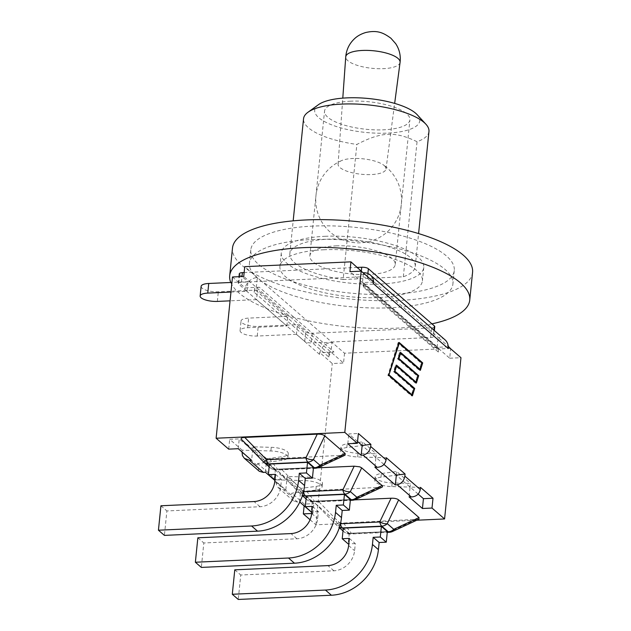 <?xml version="1.0" encoding="UTF-8"?>
<svg xmlns="http://www.w3.org/2000/svg" width="631" height="631" viewBox="0 0 631 631"><rect width="100%" height="100%" fill="white"/><g stroke="black" fill="none" stroke-linecap="round" stroke-linejoin="round"><path stroke-width="0.47" stroke-dasharray="3.15 2.37" d="M201.123 286.379A12.462 4.015 -174.2 0 0 218.318 291.798L257.527 290.015L287.854 316.328L248.646 318.103A12.462 4.015 -174.2 0 0 241.034 320.998A12.462 4.015 -174.2 0 0 258.229 326.416L297.438 324.642L305.688 331.796A5.111 1.648 -174.2 0 0 312.337 333.286L431.643 327.883A5.111 1.648 -174.2 0 0 434.759 326.7M450.7 348.407L344.526 353.218L331.953 342.31L330.959 352.122L319.83 352.626A12.257 10.553 -49.1 0 1 331.953 342.31L311.359 342.909A5.111 1.648 5.8 0 1 304.71 341.418L296.46 334.264L297.438 324.642M230.962 292.05L246.966 291.325L238.715 284.171A5.111 1.648 5.8 0 1 238.321 283.437A5.111 1.648 5.8 0 1 241.436 282.254L261.668 281.339L331.59 341.994L430.665 337.506A5.111 1.648 -174.2 0 0 433.781 336.323A5.111 1.648 -174.2 0 0 433.394 335.589L367.4 278.342A5.111 1.648 -174.2 0 0 360.743 276.851L261.668 281.339L244.749 266.661M239.299 273.822A5.111 1.648 -174.2 0 0 239.693 274.548L247.936 281.702L231.94 282.428M357.351 267.426L244.15 272.553M246.966 291.325L247.936 281.702M296.46 334.264L257.251 336.039A12.462 4.015 5.8 0 1 240.064 330.62A12.462 4.015 5.8 0 1 247.667 327.726L286.876 325.951L256.549 299.638L257.527 290.015M256.549 299.638L230.07 300.837M286.876 325.951L287.854 316.328M275.495 474.338L281.465 479.521L280.74 486.635A20.429 17.589 130.9 0 1 260.027 506.725L166.892 510.944L164.407 535.388M160.921 505.77L166.892 510.944M281.465 479.521L274.942 479.812M315.555 468.202A8.171 3.218 87.4 0 0 316.857 467.413A8.171 3.723 -114.9 0 0 318.631 467.453M263.45 461.86L269.965 467.508A8.171 7.438 142.3 0 0 277.49 469.196A8.171 3.218 -92.6 0 1 276.189 469.985A8.171 3.218 -92.6 0 1 275.037 469.519A8.171 7.036 130.9 0 1 270.462 467.997A8.171 7.036 130.9 0 1 269.965 467.508L262.062 457.286L241.681 439.602L263.45 461.86A8.171 7.036 -49.1 0 0 263.498 461.908M345.07 455.164L269.587 458.974C266.132 459.076 263.624 458.516 262.062 457.286M269.445 464.077L275.416 469.259L313.497 467.532M275.416 469.259L274.335 479.836M312.424 506.37L318.395 511.552L317.669 518.666A20.429 17.589 130.9 0 1 296.956 538.764L203.821 542.975L201.336 567.419M197.85 537.801L203.821 542.975M318.395 511.552L311.864 511.844M303.487 491.841A8.171 3.218 -92.6 0 1 303.464 491.723A8.171 0.678 135.6 0 1 300.395 493.923A8.171 0.678 135.6 0 1 300.38 493.892A8.171 7.036 -49.1 0 0 300.884 494.381A8.171 7.036 -49.1 0 0 302.494 495.39M278.602 471.633L300.38 493.892L306.887 499.539A8.171 7.438 142.3 0 0 314.419 501.227A8.171 3.218 -92.6 0 1 313.118 502.024A8.171 3.218 -92.6 0 1 311.966 501.55A8.171 7.036 130.9 0 1 307.392 500.028A8.171 7.036 130.9 0 1 306.887 499.539L298.991 489.317L278.602 471.633L278.082 470.537L281.686 469.472L317.622 467.839M352.484 500.233A8.171 3.218 87.4 0 0 353.786 499.444A8.171 3.723 -114.9 0 0 355.561 499.484M382 487.195L306.516 491.005L300.924 490.35L298.991 489.317M306.366 496.108L312.337 501.29L350.418 499.563M312.337 501.29L311.264 511.875M349.345 538.401L355.316 543.583L354.598 550.705A20.429 17.589 130.9 0 1 333.878 570.795L240.742 575.015L238.266 599.45M234.771 569.832L240.742 575.015M355.316 543.583L348.793 543.875M340.417 523.88A8.171 3.218 -92.6 0 1 340.385 523.754A8.171 0.678 135.6 0 1 337.317 525.954A8.171 0.678 135.6 0 1 337.301 525.923A8.171 7.036 -49.1 0 0 337.806 526.412A8.171 7.036 -49.1 0 0 339.415 527.421M315.532 503.672L337.301 525.923L343.816 531.57A8.171 7.438 142.3 0 0 351.341 533.258A8.171 3.218 -92.6 0 1 350.039 534.055A8.171 3.218 -92.6 0 1 348.888 533.589A8.171 7.036 130.9 0 1 344.321 532.059A8.171 7.036 130.9 0 1 343.816 531.57L335.913 521.348L315.35 503.499C314.356 502.355 315.445 501.692 318.616 501.503L354.551 499.87M389.406 532.272A8.171 3.218 87.4 0 0 390.707 531.476A8.171 3.723 -114.9 0 0 392.482 531.515M418.929 519.226L343.445 523.036C339.983 523.138 337.475 522.578 335.913 521.348M343.296 528.139L349.266 533.321L387.347 531.602M349.266 533.321L348.186 543.906M285.788 489.94L283.54 489.877L277.869 487.313L276.236 483.882L276.386 479.836L286.782 480.12L285.788 489.94L274.871 480.467M299.536 501.866L300.53 492.046L291.798 493.205L291.577 495.319L293.486 500.943L297.651 502.11L299.788 502.087M311.801 512.498L312.889 513.453L311.698 513.5M310.066 519.731L315.894 524.787L416.799 520.22M386.306 457.727L375.91 457.443L374.909 467.255M420.483 487.377L410.079 487.085L409.085 496.905M242.028 451.977L242.209 450.187L252.605 450.479L251.611 460.291M448.262 346.813L437.133 347.318L438.127 337.498L448.223 346.253M444.989 339.786A12.257 10.553 -49.1 0 0 438.127 337.498L363.495 272.758M245.191 287.878L256.32 287.373L257.314 277.561A12.257 10.553 130.9 0 0 245.191 287.878A12.257 10.553 -49.1 0 0 244.891 289.621L245.191 287.878M265.359 472.217L266.353 462.405L257.622 463.556L257.401 465.67L259.309 471.302M418.148 494.081L396.331 475.159L380.99 477.186A14.387 4.638 -174.2 0 0 374.767 480.309A14.387 4.638 -174.2 0 0 391.819 486.588L410.079 487.085L410.458 483.433L392.19 482.928A14.387 4.638 -174.2 0 1 375.137 476.657A14.387 4.638 -174.2 0 1 381.361 473.526L396.702 471.507L410.458 483.433M357.556 441.519L348.801 433.931L358.369 433.497M383.971 464.44L362.155 445.51L346.813 447.537A14.387 4.638 -174.2 0 0 340.59 450.66A14.387 4.638 -174.2 0 0 357.643 456.939L375.91 457.443L376.281 453.784L358.014 453.279A14.387 4.638 -174.2 0 1 340.961 447.008A14.387 4.638 -174.2 0 1 347.184 443.885L362.525 441.858L376.281 453.784M242.209 450.187L229.684 439.318L239.252 438.892L252.605 450.479L270.865 450.976A14.387 4.638 -174.2 0 1 287.925 457.254A14.387 4.638 -174.2 0 1 281.702 460.378L266.353 462.405L313.891 503.633L304.323 504.066L291.798 493.205M276.386 479.836L257.622 463.556M398.879 343.272L398.311 343.296L388.341 375.114L411.341 395.069L413.313 388.767L393.563 371.635L395.582 365.175L396.307 365.806M388.909 375.09L388.341 375.114M414.252 388.728L413.313 388.767M394.501 371.588L393.563 371.635M396.52 365.128L395.582 365.175M396.465 365.941L415.332 382.307L417.312 376.005L397.554 358.873L399.581 352.413L400.306 353.044M418.25 375.966L417.312 376.005M398.492 358.834L397.554 358.873M400.519 352.374L399.581 352.413M400.464 353.179L419.331 369.545L421.303 363.251L398.311 343.296M422.242 363.204L421.303 363.251M413.936 388.451L394.02 371.328L395.7 365.972L415.45 383.112L415.655 382.433M394.588 371.296L394.02 371.328M396.268 365.948L395.7 365.972M416.389 383.064L415.45 383.112M415.703 382.291L417.769 375.697L398.019 358.566L399.691 353.218L419.441 370.35L419.654 369.679M398.587 358.542L398.019 358.566M400.259 353.186L399.691 353.218M420.38 370.31L419.441 370.35M419.702 369.529L421.768 362.943L399.084 343.264M398.926 343.122L398.193 342.491L387.884 375.421L411.451 395.866L411.664 395.195M399.131 342.452L398.193 342.491M388.822 375.382L387.884 375.421M412.39 395.826L411.451 395.866M411.712 395.053L413.77 388.459M344.526 353.218L343.532 363.03L330.959 352.122A1.838 1.585 -49.1 0 0 329.098 353.928L328.783 357.012L254.143 292.263L254.459 289.187A1.838 1.585 130.9 0 1 256.32 287.373L259.325 287.239L333.957 351.988L330.959 352.122L243.747 276.473M363.456 273.128L362.494 282.57A1.838 1.585 130.9 0 1 364.008 284.226L363.693 287.302L438.332 352.051L438.648 348.967A1.838 1.585 -49.1 0 0 437.133 347.318L449.706 358.219L450.66 348.777M373.615 281.939A12.257 10.553 130.9 0 1 373.623 282.065L362.494 282.57L437.133 347.318L434.128 347.452L359.496 282.704L362.494 282.57L349.921 271.661M373.576 283.792A12.257 10.553 -49.1 0 0 373.623 282.065L373.749 282.057M319.704 352.634L319.531 354.362A12.257 10.553 130.9 0 1 319.83 352.626L332.277 363.535L343.532 363.03M347.807 443.743L348.801 433.931M312.889 513.453L313.891 503.633M238.25 448.704L239.252 438.892M228.69 449.138L229.684 439.318M232.492 276.977L245.065 287.886M449.706 358.219L460.961 357.706M304.142 505.857L304.323 504.066M315.894 524.787L332.277 363.535M396.331 475.159L396.702 471.507M363.693 287.302A5.111 4.393 -49.1 0 0 362.352 283.658A5.111 4.393 -49.1 0 0 359.496 282.704M434.128 347.452A5.111 4.393 130.9 0 1 436.991 348.407A5.111 4.393 130.9 0 1 438.332 352.051M362.155 445.51L362.525 441.858M259.325 287.239A5.111 4.393 -49.1 0 0 254.143 292.263M328.783 357.012A5.111 4.393 130.9 0 1 333.957 351.988M266.724 458.745L252.976 446.819L252.605 450.479L266.353 462.405L266.724 458.745L282.073 456.718A14.387 4.638 -174.2 0 0 288.296 453.594A14.387 4.638 -174.2 0 0 271.243 447.324L252.976 446.819M287.152 476.468L286.782 480.12L305.041 480.625L305.412 476.973L287.152 476.468L300.9 488.394L316.249 486.367A14.387 4.638 -174.2 0 0 322.473 483.243A14.387 4.638 -174.2 0 0 305.412 476.973M305.041 480.625A14.387 4.638 -174.2 0 1 322.094 486.903A14.387 4.638 -174.2 0 1 315.879 490.027L300.53 492.046L300.9 488.394M350.733 101.181A42.908 13.827 -174.2 0 0 324.547 111.159A42.908 13.827 -174.2 0 0 365.83 129.252A42.908 13.827 -174.2 0 0 409.913 119.827A42.908 13.827 -174.2 0 0 350.733 101.181M428.962 131.485A63.029 20.31 5.8 0 1 417.052 141.715C394.927 131.09 381.353 131.705 356.862 144.436A63.029 20.31 5.8 0 1 303.543 118.746M318.41 104.714A52.815 17.021 -174.2 0 0 359.362 131.682A52.815 17.021 -174.2 0 0 417.225 114.747M343.138 279.517L403.327 276.788A63.029 20.31 -174.2 0 0 415.237 266.566A63.029 20.31 -174.2 0 0 354.583 239.985A63.029 20.31 -174.2 0 0 289.826 253.828A63.029 20.31 -174.2 0 0 343.138 279.517L356.862 144.436M403.327 276.788L417.052 141.715M323.624 249.773A71.611 23.079 5.8 0 1 422.407 280.905A71.611 23.079 5.8 0 1 348.833 296.625A71.611 23.079 5.8 0 1 279.919 266.432A71.611 23.079 5.8 0 1 323.624 249.773M324.997 236.31A71.611 23.079 5.8 0 1 423.78 267.434A71.611 23.079 5.8 0 1 350.197 283.153A71.611 23.079 5.8 0 1 281.284 252.96A71.611 23.079 5.8 0 1 324.997 236.31M311.84 239.551A102.261 32.954 5.8 0 1 452.9 283.997A102.261 32.954 5.8 0 1 347.831 306.453A102.261 32.954 5.8 0 1 249.426 263.332A102.261 32.954 5.8 0 1 311.84 239.551M313.213 226.087A102.261 32.954 -174.2 0 0 250.799 249.86A102.261 32.954 -174.2 0 0 349.203 292.981A102.261 32.954 -174.2 0 0 454.265 270.533A102.261 32.954 -174.2 0 0 313.213 226.087M472.564 272.387A120.647 38.877 5.8 0 1 398.926 300.443A120.647 38.877 5.8 0 1 232.5 248.007M336.031 245.885A42.908 13.827 5.8 0 1 395.219 264.531A42.908 13.827 5.8 0 1 351.136 273.949A42.908 13.827 5.8 0 1 309.845 255.863A42.908 13.827 5.8 0 1 336.031 245.885M431.927 323.853A120.647 38.877 5.8 0 1 396.11 328.152A120.647 38.877 5.8 0 1 230.772 282.483M384.169 165.527A24.088 7.761 5.8 0 1 386.006 169.037A24.088 7.761 5.8 0 1 366.272 174.59A24.088 7.761 5.8 0 1 339.928 167.53A24.088 7.761 5.8 0 1 338.074 164.17A24.088 7.761 5.8 0 1 341.702 160.55A24.088 7.761 5.8 0 1 383.175 164.762A24.088 7.761 5.8 0 1 384.169 165.527M312.337 333.286L311.359 342.909M304.71 341.418L305.688 331.796M430.665 337.506L431.643 327.883M239.693 274.548L238.715 284.171M241.436 282.254L242.02 276.552M433.939 330.202L433.394 335.589M367.4 278.342L367.889 273.507M361.35 270.896L360.743 276.851M217.34 301.413L218.318 291.798M247.667 327.726L248.646 318.103M257.251 336.039L258.229 326.416M260.027 506.725L254.056 501.55M274.769 481.453L280.74 486.635M313.465 467.776L275.037 469.519L269.39 464.613M269.587 458.974L277.49 469.196L316.857 467.413L342.081 455.692M296.956 538.764L290.986 533.581M311.698 513.492L317.669 518.666M306.516 491.005L314.419 501.227L353.786 499.444L379.002 487.724M350.394 499.815L311.966 501.55L306.311 496.652M303.519 491.723L281.686 469.472M333.878 570.795L327.907 565.613M348.627 545.523L354.598 550.705M343.445 523.036L351.341 533.258L390.707 531.476L415.932 519.755M387.324 531.846L348.888 533.589L343.24 528.683M340.448 523.754L318.616 501.503M297.651 502.11L283.54 489.877M241.996 452.309L257.401 465.67M276.173 481.95L291.577 495.319M319.531 354.362L244.891 289.621M380.99 477.186L381.361 473.526M391.819 486.588L392.19 482.928M438.648 348.967L364.008 284.226M346.813 447.537L347.184 443.885M357.643 456.939L358.014 453.279M329.098 353.928L254.459 289.187M270.865 450.976L271.243 447.324M281.702 460.378L282.073 456.718M315.879 490.027L316.249 486.367M400.07 62.398A27.307 8.802 5.8 0 1 372.022 68.306A27.307 8.802 5.8 0 1 345.741 56.877M238.321 283.437L239.007 276.686M433.781 336.323L434.365 330.573M240.064 330.62L241.034 320.998M269.161 466.861L270.462 467.997A8.171 8.171 0 0 0 276.189 469.985L313.418 468.305M278.484 471.531L300.395 493.923A8.171 8.171 0 0 0 300.884 494.381L302.391 495.69M306.082 498.892L307.392 500.028A8.171 8.171 0 0 0 313.118 502.024L350.339 500.336M315.35 503.499L337.317 525.954A8.171 8.171 0 0 0 337.806 526.412L339.32 527.729M343.012 530.931L344.321 532.059A8.171 8.171 0 0 0 350.039 534.055L387.268 532.367M293.486 500.943L278.555 487.992M374.767 480.309L375.137 476.657M363.527 282.909L438.159 347.657M436.991 348.407L362.352 283.658M340.59 450.66L340.961 447.008M287.925 457.254L288.296 453.594M322.094 486.903L322.473 483.243M395.219 264.531L409.913 119.827M309.845 255.863L324.547 111.159M415.237 266.566L418.59 233.58M289.826 253.828L293.178 220.842M281.284 252.96L279.919 266.432M423.78 267.434L422.407 280.905M250.799 249.86L249.426 263.332M454.265 270.533L452.9 283.997M341.702 160.55A42.908 42.908 0 0 0 330.534 232.382A42.908 42.908 0 0 0 401.332 204.302A42.908 42.908 0 0 0 383.175 164.762M386.006 169.037L394.659 103.405M338.074 164.17L342.791 98.136"/><path stroke-width="0.95" d="M231.94 282.428L208.735 283.477A12.462 4.015 -174.2 0 0 201.123 286.379L200.145 296.002A12.462 4.015 5.8 0 1 207.757 293.099L230.962 292.05M244.15 272.553L242.414 272.631A5.111 1.648 -174.2 0 0 239.299 273.822L239.007 276.686M434.365 330.573L434.759 326.7A5.111 1.648 -174.2 0 0 434.373 325.967L368.378 268.719A5.111 1.648 -174.2 0 0 361.721 267.228L357.351 267.426M230.07 300.837L217.34 301.413A12.462 4.015 5.8 0 1 200.145 296.002M312.416 478.117L313.497 467.532L307.518 462.349L269.445 464.077L268.364 474.662L275.495 474.338L274.769 481.453A20.429 17.589 -49.1 0 1 254.056 501.55L160.921 505.77L158.436 530.206L164.407 535.388L257.551 531.168A46.378 39.919 -49.1 0 0 304.568 485.554L305.286 478.44L299.315 473.258L306.445 472.935L312.416 478.117L305.286 478.44M304.568 485.554L298.597 480.38A46.378 39.919 130.9 0 1 251.58 525.986L257.551 531.168M298.597 480.38L299.315 473.258M307.518 462.349L306.445 472.935M158.436 530.206L251.58 525.986M274.942 479.812L268.364 474.662M318.631 467.453A8.171 3.723 -114.9 0 0 319.941 465.244A8.171 7.036 130.9 0 1 314.404 467.737A8.171 3.218 87.4 0 0 315.555 468.202A8.171 8.171 0 0 0 318.631 467.453L345.07 455.164L345.165 453.523L319.941 465.244L313.433 459.597A8.171 4.401 -154.5 0 1 305.901 457.909A8.171 3.218 87.4 0 0 307.896 462.089A8.171 7.036 -49.1 0 0 313.433 459.597L324.784 435.84L345.165 453.523M241.681 439.602L263.466 461.892A8.171 7.036 -49.1 0 0 263.955 462.349A8.171 7.036 -49.1 0 0 268.53 463.872A8.171 3.218 -92.6 0 1 266.534 459.691A8.171 0.678 135.6 0 1 263.466 461.892A8.171 0.678 135.6 0 1 263.45 461.86M241.499 439.436C240.506 438.293 241.594 437.622 244.765 437.433L317.251 434.152C320.706 434.049 323.222 434.609 324.784 435.84M349.345 510.148L350.418 499.563L344.447 494.388L306.366 496.108L305.294 506.693L312.424 506.37L311.698 513.492A20.429 17.589 -49.1 0 1 290.986 533.581L197.85 537.801L195.365 562.237L201.336 567.419L294.472 563.199A46.378 39.919 -49.1 0 0 341.489 517.594L342.215 510.471L336.244 505.289L343.374 504.966L349.345 510.148L342.215 510.471M341.489 517.594L335.518 512.411A46.378 39.919 130.9 0 1 288.501 558.017L294.472 563.199M335.518 512.411L336.244 505.289M344.447 494.388L343.374 504.966M195.365 562.237L288.501 558.017M311.864 511.844L311.264 511.875L305.294 506.693M382.086 485.554L356.87 497.275L350.355 491.628A8.171 4.401 -154.5 0 1 342.83 489.94A8.171 3.218 87.4 0 0 344.826 494.12A8.171 7.036 -49.1 0 0 350.355 491.628L361.705 467.871L382.086 485.554L382.615 486.651L382 487.195L355.561 499.484A8.171 3.723 -114.9 0 0 356.87 497.275A8.171 7.036 130.9 0 1 351.333 499.768A8.171 3.218 87.4 0 0 352.484 500.233A8.171 8.171 0 0 0 355.561 499.484M317.622 467.839L354.18 466.183L359.773 466.837L361.705 467.871M386.267 542.179L387.347 531.602L381.376 526.42L343.296 528.139L342.215 538.724L349.345 538.401L348.627 545.523A20.429 17.589 -49.1 0 1 327.907 565.613L234.771 569.832L232.295 594.268L238.266 599.45L331.401 595.23A46.378 39.919 -49.1 0 0 378.419 549.625L379.144 542.502L373.173 537.32L380.296 537.005L386.267 542.179L379.144 542.502M378.419 549.625L372.448 544.443A46.378 39.919 130.9 0 1 325.43 590.056L331.401 595.23M372.448 544.443L373.173 537.32M381.376 526.42L380.296 537.005M232.295 594.268L325.43 590.056M348.793 543.875L348.186 543.906L342.215 538.724M419.016 517.586L393.791 529.306L387.284 523.659A8.171 4.401 -154.5 0 1 379.752 521.971A8.171 3.218 87.4 0 0 381.747 526.151A8.171 7.036 -49.1 0 0 387.284 523.659L398.634 499.902L419.016 517.586L418.929 519.226L392.482 531.515A8.171 3.723 -114.9 0 0 393.791 529.306A8.171 7.036 130.9 0 1 388.254 531.799A8.171 3.218 87.4 0 0 389.406 532.272A8.171 8.171 0 0 0 392.482 531.515M354.551 499.87L391.102 498.222C394.564 498.111 397.073 498.679 398.634 499.902M416.799 520.22L444.579 518.958L432.006 508.058L422.439 508.491L409.085 496.905L411.325 496.96C416.318 496.636 419.299 494.144 420.262 489.49L420.483 487.377L433.008 498.238L423.44 498.671L418.148 494.081M397.222 484.726L395.337 484.971L396.331 475.159L405.07 474.007L404.857 476.121C403.966 480.846 401.426 483.709 397.222 484.726L411.325 496.96M361.161 455.33L362.155 445.51L370.894 444.358L370.681 446.48C369.79 451.197 367.25 454.068 363.046 455.077L361.161 455.33L347.807 443.743L357.375 443.309L344.802 432.401L216.117 438.229L228.69 449.138L238.25 448.704L251.611 460.291L249.371 460.228L244.378 458.343L242.446 455.621L242.028 451.977M244.378 458.343L259.309 471.302L263.474 472.461L265.359 472.217L274.871 480.467M299.788 502.087L311.801 512.498M311.698 513.5L303.322 513.886L310.066 519.731M395.337 484.971L374.909 467.255L377.149 467.319C382.141 466.987 385.123 464.495 386.085 459.841L386.306 457.727L405.07 474.007M448.262 346.813A12.257 10.553 130.9 0 1 448.215 348.541L448.262 346.813A12.257 10.553 -49.1 0 0 444.989 339.786L370.35 275.037A12.257 10.553 130.9 0 1 373.615 281.939M362.155 445.51L357.556 441.519M357.375 443.309L358.369 433.497L370.894 444.358M396.331 475.159L383.971 464.44M389.28 375.074L412.28 395.022L414.252 388.728L394.501 371.588L396.52 365.128L416.271 382.268L418.25 375.966L398.492 358.834L400.519 352.374L420.27 369.506L422.242 363.204L399.249 343.256L388.909 375.09M412.28 395.022L411.507 395.061M416.271 382.268L415.498 382.299M420.27 369.506L419.497 369.537M414.709 388.42L412.39 395.826L388.822 375.382L399.131 342.452L422.707 362.896L420.38 370.31L400.63 353.171L398.958 358.526L418.708 375.658L416.389 383.064L396.631 365.933L394.959 371.28L414.709 388.42L413.936 388.451M418.708 375.658L417.935 375.69M422.707 362.896L421.934 362.935M450.66 348.777L448.223 346.253M216.117 438.229L232.492 276.977L243.747 276.473L244.749 266.661L350.923 261.849L349.921 271.661L361.177 271.156L373.749 282.057L373.576 283.792L448.215 348.541M350.923 261.849L363.456 273.128M363.495 272.758A12.257 10.553 130.9 0 1 370.35 275.037M422.439 508.491L423.44 498.671M444.579 518.958L460.961 357.706L448.389 346.805M432.006 508.058L433.008 498.238M344.802 432.401L361.177 271.156M303.322 513.886L304.142 505.857M425.917 124.228L417.225 114.747A52.815 17.021 -174.2 0 0 368.954 98.562A52.815 17.021 -174.2 0 0 318.41 104.714L307.991 112.247A63.029 20.31 5.8 0 1 368.307 104.904A63.029 20.31 5.8 0 1 425.917 124.228A63.029 20.31 5.8 0 1 428.962 131.485L418.59 233.58M293.178 220.842L303.543 118.746A63.029 20.31 5.8 0 1 307.991 112.247M230.772 282.483A120.647 38.877 5.8 0 1 229.692 275.715L232.5 248.007A120.647 38.877 5.8 0 1 356.46 221.513A120.647 38.877 5.8 0 1 472.564 272.387L469.748 300.096A120.647 38.877 5.8 0 1 431.927 323.853M229.692 275.715A120.647 38.877 5.8 0 1 353.644 249.221A120.647 38.877 5.8 0 1 469.748 300.096M242.02 276.552L242.414 272.631M434.373 325.967L433.939 330.202M367.889 273.507L368.378 268.719M361.721 267.228L361.35 270.896M207.757 293.099L208.735 283.477M317.251 434.152L305.901 457.909L266.534 459.691L244.765 437.433M269.39 464.613L268.53 463.872L307.896 462.089L314.404 467.737L313.465 467.776M302.494 495.39A8.171 7.036 -49.1 0 0 305.451 495.903A8.171 3.218 -92.6 0 1 303.487 491.841M306.311 496.652L305.451 495.903L344.826 494.12L351.333 499.768L350.394 499.815M354.18 466.183L342.83 489.94L303.519 491.723M339.415 527.421A8.171 7.036 -49.1 0 0 342.381 527.934A8.171 3.218 -92.6 0 1 340.417 523.88M343.24 528.683L342.381 527.934L381.747 526.151L388.254 531.799L387.324 531.846M391.102 498.222L379.752 521.971L340.448 523.754M263.474 472.461L249.371 460.228M363.046 455.077L377.149 467.319M386.085 459.841L370.681 446.48M420.262 489.49L404.857 476.121M342.791 98.136L345.741 56.877A27.307 8.802 5.8 0 1 367.865 50.409A27.307 8.802 5.8 0 1 397.98 58.415A27.307 8.802 5.8 0 1 400.07 62.398L394.659 103.405M263.466 461.892A8.171 8.171 0 0 0 263.955 462.349L269.161 466.861M315.555 468.202L313.418 468.305M352.484 500.233L350.339 500.336M306.082 498.892L302.391 495.69M389.406 532.272L387.268 532.367M343.012 530.931L339.32 527.729M345.741 56.877C346.38 49.581 349.369 43.476 354.701 38.546C357.517 35.904 361.184 33.9 365.704 32.52C377.567 29.854 383.459 32.844 390.897 38.223L395.676 43.642C399.407 49.321 400.866 55.575 400.07 62.398"/></g></svg>
